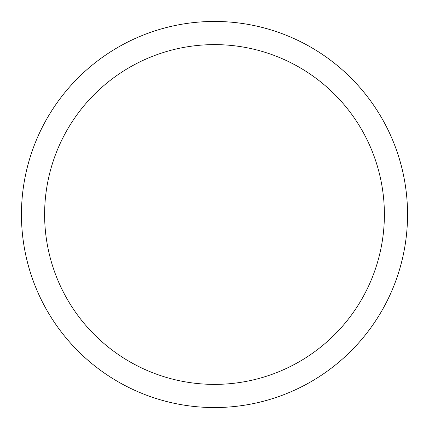 <?xml version="1.0" encoding="UTF-8"?>
<svg xmlns="http://www.w3.org/2000/svg" width="429" height="429" viewBox="0 0 429 429"><rect width="100%" height="100%" fill="white"/><g stroke="black" fill="none" stroke-linecap="round" stroke-linejoin="round"><path stroke-width="0.64" d="M214.5 384.384A169.884 169.884 0 0 0 384.384 214.5A169.884 169.884 0 0 0 214.5 44.616A169.884 169.884 0 0 0 44.616 214.5A169.884 169.884 0 0 0 214.5 384.384M214.5 407.55A193.05 193.05 0 0 0 407.55 214.5A193.05 193.05 0 0 0 214.5 21.45A193.05 193.05 0 0 0 21.45 214.5A193.05 193.05 0 0 0 214.5 407.55"/></g></svg>
